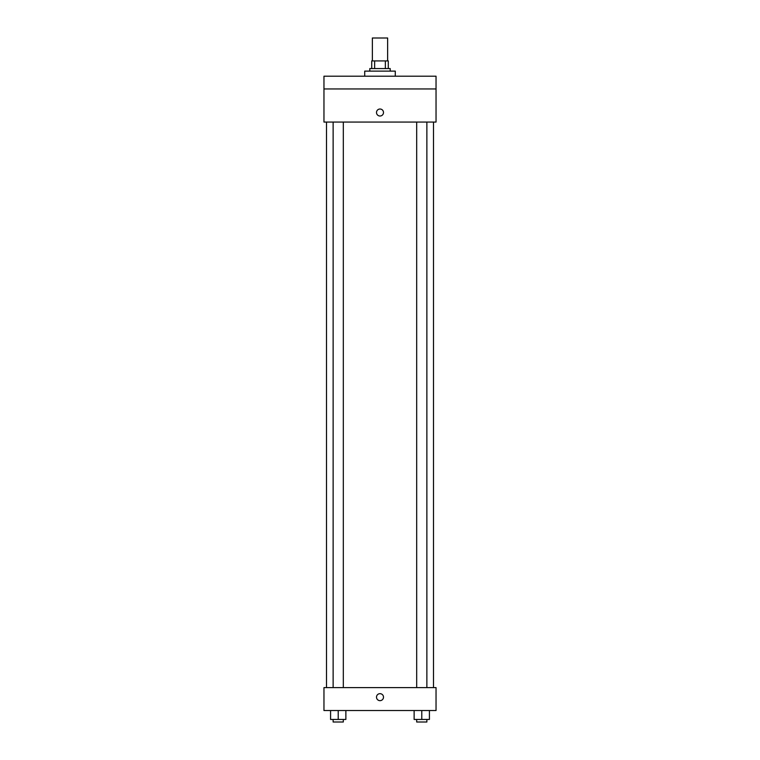 <?xml version="1.0" encoding="UTF-8"?>
<svg xmlns="http://www.w3.org/2000/svg" width="760" height="760" viewBox="0 0 760 760"><rect width="100%" height="100%" fill="white"/><g stroke="black" fill="none" stroke-linecap="round" stroke-linejoin="round"><path stroke-width="1.14" d="M387.638 60.923L387.638 38L372.362 38L372.362 60.923M374.642 68.571L374.642 60.923L371.716 60.923L371.716 68.571L371.716 60.923M374.642 60.923L388.284 60.923L388.284 68.571M385.358 68.571L385.358 60.923M369.806 71.117L369.806 68.571L390.193 68.571L390.193 71.117M395.285 76.209L395.285 71.117L364.714 71.117L364.714 76.209M323.959 76.209L436.041 76.209L436.041 88.948L323.959 88.948L323.959 76.209M436.041 88.948L436.041 122.066L323.959 122.066L323.959 88.948M380 116.014A3.505 3.505 0 0 1 376.969 110.76A3.505 3.505 0 0 1 383.03 110.76A3.505 3.505 0 0 1 380 116.014M323.959 687.61L436.041 687.61L436.041 710.533L323.959 710.533L323.959 687.61M380 700.663A3.505 3.505 0 0 1 376.969 695.409A3.505 3.505 0 0 1 383.03 695.409A3.505 3.505 0 0 1 380 700.663M414.133 710.533L414.133 719.454L429.419 719.454L429.419 710.533L429.419 719.454M421.781 719.454L421.781 710.533M426.873 719.454L426.873 722L416.68 722L416.68 719.454M330.581 710.533L330.581 719.454L345.866 719.454L345.866 710.533L345.866 719.454M338.219 719.454L338.219 710.533M343.32 719.454L343.32 722L333.127 722L333.127 719.454M433.494 687.61L433.494 122.066M326.505 687.61L326.505 122.066M416.68 122.066L416.68 687.61M426.873 122.066L426.873 687.61M343.32 687.61L343.32 122.066M333.127 687.61L333.127 122.066"/></g></svg>
